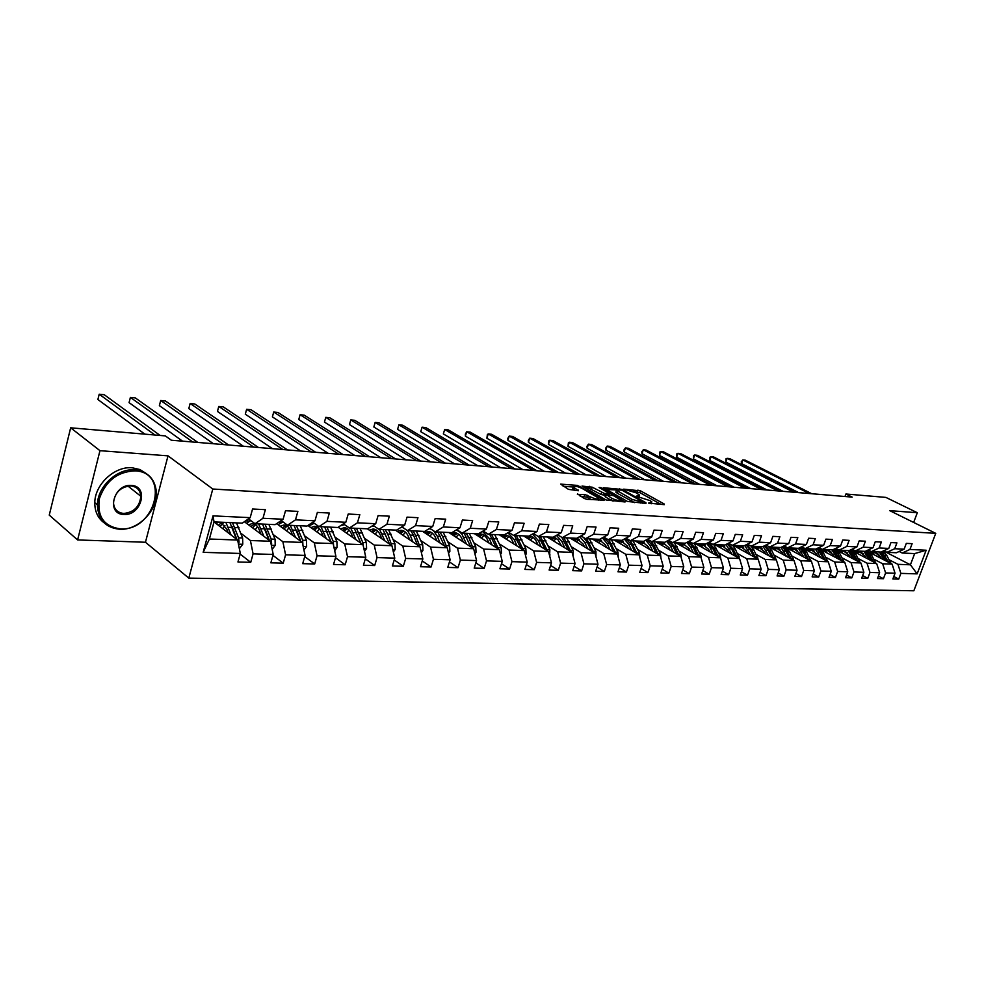 <?xml version="1.0" encoding="UTF-8"?>
<svg xmlns="http://www.w3.org/2000/svg" width="985" height="985" viewBox="0 0 985 985"><rect width="100%" height="100%" fill="white"/><g stroke="black" fill="none" stroke-linecap="round" stroke-linejoin="round"><path stroke-width="1.48" d="M648.524 503.113L664.272 504.652L664.235 504.012L640.558 490.875L623.702 489.163L636.051 492.783L639.61 495.073L636.187 496.218L650.272 500.7L651.898 501.931L648.524 503.113M577.604 493.916L584.216 498.459L586.974 499.333L604.174 500.183L577.296 485.396L560.65 484.115L568.468 489.36L578.38 490.752L573.307 486.898C573.849 485.58 576.767 486.073 582.037 488.388L598.917 498.299C598.375 499.641 595.445 499.136 590.126 496.797L584.77 494.421L577.407 494.519M168.016 455.846L99.965 450.674L70.661 427.81L49.25 515.118L77.606 539.94L145.46 542.255L188.8 578.109L212.785 489.016L168.016 455.846L145.46 542.255M913.649 522.456L917.318 512.729L889.714 510.636L935.75 533.353L212.785 489.016M917.318 512.729L885.909 497.413L845.918 494.002L844.995 496.502M70.661 427.81L165.369 435.899L171.328 440.221L852.16 497.105L845.918 494.002M627.482 501.463L645.975 503.397L645.975 502.744L622.274 489.483L603.312 487.71L627.482 501.463M625.081 501.956L606.132 499.974L581.975 486.085L592.182 487.181L604.396 493.448L609.506 493.497L599.114 487.513L601.022 487.661L625.081 501.956M188.8 578.109L913.846 590.778L935.75 533.353M240.131 554.099L250.732 562.324L253.083 553.841L273.214 554.444L270.85 562.841L283.224 563.161L285.588 554.826L305.067 555.405L302.703 563.666L314.683 563.974L317.047 555.774L335.91 556.34L333.546 564.467L345.156 564.774L347.52 556.685L365.792 557.239L363.428 565.242L374.682 565.538L377.046 557.584L394.763 558.113L392.399 565.993L403.308 566.277L405.672 558.446L422.848 558.963L420.496 566.72L431.073 566.991L433.437 559.283L450.108 559.788L447.756 567.422L458.025 567.692L460.377 560.096L476.568 560.588L474.204 568.111L484.177 568.37L486.528 560.884L502.252 561.351L499.9 568.776L509.59 569.022L511.941 561.647L527.209 562.115L524.87 569.428L534.276 569.662L536.616 562.398L551.465 562.841L549.125 570.056L558.286 570.29L560.613 563.112L575.055 563.555L572.716 570.66L581.618 570.894L583.945 563.826L597.994 564.245L595.666 571.251L604.322 571.485L606.649 564.504L620.316 564.922L618.001 571.829L626.423 572.051L628.738 565.168L642.035 565.575L639.733 572.396L647.933 572.605L650.248 565.821L663.2 566.215L660.898 572.95L668.889 573.147L671.191 566.449L683.799 566.831L681.509 573.479L689.303 573.676L691.593 567.064L703.881 567.446L701.603 573.996L709.188 574.193L711.478 567.668L723.458 568.025L721.18 574.501L728.592 574.698L730.858 568.259L742.542 568.604L740.277 575.006L747.504 575.191L749.757 568.825L761.159 569.17L758.906 575.486L765.948 575.671L768.201 569.379L779.32 569.712L777.079 575.954L783.949 576.126L786.19 569.921L797.05 570.253L794.809 576.41L801.519 576.582L803.748 570.45L814.349 570.771L812.133 576.865L818.683 577.038L820.899 570.968L831.254 571.288L829.038 577.296L835.44 577.469L837.644 571.472L847.753 571.78L845.549 577.727L851.803 577.887L853.995 571.965L863.882 572.273L861.69 578.146L867.797 578.306L869.989 572.445L879.642 572.741L877.463 578.552L883.434 578.712L885.613 572.925L895.045 573.208L892.878 578.958L898.714 579.106L900.881 573.381L917.146 573.873L926.159 550.233L914.659 553.582L902.198 553.028L899.157 551.465M250.732 562.324L237.951 561.992L240.303 553.459L203.169 552.339L213.019 515.869L250.178 517.654L252.566 508.999L265.371 509.676L262.97 518.27L283.114 519.243L285.502 510.735L297.876 511.387L295.488 519.846L314.978 520.782L317.367 512.409L329.347 513.037L326.958 521.361L345.821 522.272L348.21 514.035L359.82 514.638L357.432 522.826L375.704 523.712L378.092 515.598L389.346 516.189L386.945 524.254L404.663 525.104L407.051 517.125L417.96 517.704L415.571 525.633L432.747 526.458L435.136 518.602L445.712 519.157L443.324 526.963L459.983 527.763L462.371 520.031L472.628 520.572L470.251 528.268L486.418 529.043L488.806 521.422L498.767 521.952L496.378 529.524L512.089 530.275L514.465 522.776L524.143 523.281L521.767 530.743L537.022 531.481L539.398 524.082L548.793 524.574L546.429 531.937L561.253 532.651L563.617 525.35L572.753 525.83L570.389 533.094L584.807 533.784L587.171 526.593L596.048 527.061L593.696 534.215L607.72 534.892L610.072 527.8L618.715 528.255L616.364 535.298L630.006 535.963L632.345 528.97L640.755 529.413L638.428 536.369L651.701 537.01L654.04 530.102L662.228 530.533L659.888 537.404L672.829 538.019L675.144 531.223L683.122 531.641L680.795 538.413L693.391 539.017L695.705 532.294L703.475 532.713L701.16 539.386L713.436 539.977L715.738 533.353L723.31 533.747L721.008 540.346L732.975 540.925L735.266 534.375L742.641 534.769L740.351 541.282L752.011 541.836L754.301 535.384L761.491 535.754L759.213 542.181L770.59 542.735L772.868 536.357L779.886 536.726L777.608 543.067L788.714 543.609L790.98 537.305L797.825 537.662L795.56 543.942L806.395 544.459L808.648 538.241L815.334 538.586L813.081 544.779L823.657 545.296L825.898 539.14L832.423 539.485L830.183 545.604L840.5 546.109L842.741 540.026L849.107 540.359L846.878 546.416L856.962 546.897L859.191 540.888L865.409 541.221L863.192 547.192L873.055 547.672L875.259 541.738L881.341 542.058L879.137 547.968L888.765 548.423L890.969 542.563L896.916 542.87L894.712 548.719L904.132 549.174L906.311 543.375L912.122 543.671L909.943 549.445L926.159 550.233M244.378 521.705L270.518 541.258L250.412 540.519L240.993 533.365M248.491 518.836L255.066 523.737L275.172 524.648L283.114 519.243M250.412 540.519L253.083 553.841M270.518 541.258L273.214 554.444M262.97 518.27L255.066 523.737M276.637 523.638L302.333 542.427L282.867 541.713L273.424 534.707M281.156 520.572L287.534 525.202L306.988 526.076L314.978 520.782M282.867 541.713L285.588 554.826M302.333 542.427L305.067 555.405M295.488 519.846L287.534 525.202M307.886 525.485L333.139 543.56L314.301 542.87L304.833 536M312.787 522.235L318.955 526.618L337.806 527.48L345.821 522.272M314.301 542.87L317.047 555.774M333.139 543.56L335.91 556.34M326.958 521.361L318.955 526.618M338.163 527.246L362.997 544.656L344.738 543.991L335.257 537.256M344.553 524.66L349.392 527.997L367.651 528.822L375.704 523.712M344.738 543.991L347.52 556.685M362.997 544.656L365.792 557.239M357.432 522.826L349.392 527.997M367.368 528.81L391.931 545.727L374.226 545.074L364.745 538.475M373.081 525.374L378.893 529.339L396.598 530.139L404.663 525.104M374.226 545.074L377.046 557.584M391.931 545.727L394.763 558.113M386.945 524.254L378.893 529.339M395.317 530.078L420.004 546.761L402.828 546.121L393.347 539.645M373.401 526.015L372.761 525.584M401.855 526.852L407.482 530.632L424.658 531.408L432.747 526.458M402.828 546.121L405.672 558.446M420.004 546.761L422.848 558.963M415.571 525.633L407.482 530.632L410.142 535.101L413.503 535.237L417.431 545.013M422.466 531.309L447.227 547.759L430.568 547.143L421.087 540.777M429.755 528.28L435.222 531.888L451.881 532.639L459.983 527.763M430.568 547.143L433.437 559.283M447.227 547.759L450.108 559.788M443.324 526.963L435.222 531.888M448.828 532.503L473.662 548.731L457.496 548.14L448.015 541.885M456.831 529.659L462.137 533.107L478.304 533.833L486.418 529.043M457.496 548.14L460.377 560.096M473.662 548.731L476.568 560.588M470.251 528.268L462.137 533.107M474.438 533.661L499.346 549.679L483.635 549.101L474.167 542.957M483.106 531.001L488.264 534.289L503.975 535.003L512.089 530.275M483.635 549.101L486.528 560.884M499.346 549.679L502.252 561.351M496.378 529.524L488.264 534.289M499.333 534.793L524.279 550.59L509.023 550.036L499.567 543.991M508.629 532.294L513.641 535.434L528.908 536.123L537.022 531.481M509.023 550.036L511.941 561.647M524.279 550.59L527.209 562.115M521.767 530.743L513.641 535.434M523.54 535.889L548.522 551.489L533.685 550.935L524.254 545M533.427 533.538L538.303 536.554L553.139 537.219L561.253 532.651M533.685 550.935L536.616 562.398M548.522 551.489L551.465 562.841M546.429 531.937L538.303 536.554M547.094 536.948L572.1 552.351L557.67 551.822L548.263 545.973M557.535 534.744L562.275 537.638L576.693 538.29L584.807 533.784M557.67 551.822L560.613 563.112M572.1 552.351L575.055 563.555M570.389 533.094L562.275 537.638M570.007 537.982L595.026 553.201L580.99 552.683L571.608 546.921M580.978 535.914L585.582 538.697L599.606 539.324L607.72 534.892M580.99 552.683L583.945 563.826M595.026 553.201L597.994 564.245M593.696 534.215L585.582 538.697M592.317 538.992L617.349 554.013L603.682 553.508L594.312 547.845M603.768 537.047L608.262 539.718L621.904 540.334L630.006 535.963M603.682 553.508L606.649 564.504M617.349 554.013L620.316 564.922M616.364 535.298L608.262 539.718M614.049 539.977L639.068 554.814L625.77 554.321L616.425 548.744M625.955 538.155L630.326 540.716L643.611 541.319L651.701 537.01M625.77 554.321L628.738 565.168M639.068 554.814L642.035 565.575M638.428 536.369L630.326 540.716M635.214 540.937L660.221 555.589L647.268 555.121L637.96 549.618M647.551 539.214L651.811 541.688L664.752 542.279L672.829 538.019M647.268 555.121L650.248 565.821M660.221 555.589L663.2 566.215M659.888 537.404L651.811 541.688M655.838 541.873L680.82 556.353L668.199 555.885L658.928 550.467M668.581 540.26L672.73 542.637L685.338 543.203L693.391 539.017M668.199 555.885L671.191 566.449M680.82 556.353L683.799 566.831M680.795 538.413L672.73 542.637M675.944 542.784L700.901 557.091L688.601 556.636L679.354 551.292M689.069 541.258L693.12 543.56L705.395 544.114L713.436 539.977M688.601 556.636L691.593 567.064M700.901 557.091L703.881 567.446M701.16 539.386L693.12 543.56M695.545 543.671L720.466 557.806L708.486 557.362L699.264 552.105M709.04 542.242L712.98 544.459L724.948 545L732.975 540.925M708.486 557.362L711.478 567.668M720.466 557.806L723.458 568.025M721.008 540.346L712.98 544.459M714.679 544.533L739.55 558.507L727.866 558.076L718.681 552.893M705.137 545.234L704.226 544.717M728.494 543.191L732.347 545.333L744.02 545.862L752.011 541.836M727.866 558.076L730.858 568.259M739.55 558.507L742.542 568.604M740.351 541.282L732.347 545.333M733.332 545.382L758.167 559.197L746.765 558.778L737.63 553.656M724.714 546.429L723.175 545.567M747.48 544.126L751.223 546.195L762.612 546.7L770.59 542.735M746.765 558.778L749.757 568.825M758.167 559.197L761.159 569.17M759.213 542.181L751.223 546.195M751.555 546.207L776.34 559.862L765.21 559.455L756.098 554.407M743.638 547.5L741.668 546.404M765.985 545.025L769.642 547.02L780.76 547.525L788.714 543.609M765.21 559.455L768.201 569.379M776.34 559.862L779.32 569.712M777.608 543.067L769.642 547.02M768.854 546.749L794.058 560.514L783.198 560.12L774.136 555.134M762.045 548.497L759.718 547.217M784.048 545.899L787.618 547.832L798.466 548.325L806.395 544.459M783.198 560.12L786.19 569.921M794.058 560.514L797.05 570.253M795.56 543.942L787.618 547.832M786.793 547.845L811.369 561.154L800.768 560.76L791.731 555.848M779.972 549.445L777.337 548.005M801.679 546.761L805.164 548.633L815.752 549.113L823.657 545.296M800.768 560.76L803.748 570.45M811.369 561.154L814.349 570.771M813.081 544.779L805.164 548.633M804.253 548.879L828.274 561.77L817.919 561.388L808.919 556.537M797.468 550.356L794.55 548.78M818.892 547.598L822.29 549.408L832.633 549.876L840.5 546.109M817.919 561.388L820.899 570.968M828.274 561.77L831.254 571.288M830.183 545.604L822.29 549.408M821.268 549.864L844.785 562.373L834.664 562.004L825.713 557.214M814.521 551.231L811.369 549.544M835.699 548.411L839.023 550.159L849.119 550.615L856.962 546.897M834.664 562.004L837.644 571.472M844.785 562.373L847.753 571.78M846.878 546.416L839.023 550.159M837.878 550.8L860.915 562.977L851.028 562.607L842.113 557.879M831.18 552.068L827.806 550.283M852.111 549.199L855.362 550.898L865.236 551.354L873.055 547.672M851.028 562.607L853.995 571.965M860.915 562.977L863.882 572.273M863.192 547.192L855.362 550.898M856.925 550.972L854.069 551.698L876.675 563.555L867.022 563.198L858.144 558.52M847.445 552.893L843.862 550.997M868.154 549.975L871.331 551.625L880.984 552.068L888.765 548.423M867.022 563.198L869.989 572.445M876.675 563.555L879.642 572.741M879.137 547.968L871.331 551.625M869.903 552.573L892.09 564.122L882.646 563.777L873.818 559.16M863.34 553.681L859.573 551.711M883.828 550.726L886.943 552.326L896.375 552.757L904.132 549.174M882.646 563.777L885.613 572.925M892.09 564.122L895.045 573.208M894.712 548.719L886.943 552.326M883.471 550.898L910.411 564.799L897.926 564.331L889.135 559.775M878.879 554.444L874.926 552.4M897.926 564.331L900.881 573.381M914.659 553.582L910.411 564.799L917.146 573.873M909.943 549.445L902.198 553.028M99.965 450.674L77.606 539.94M250.178 517.654L242.285 523.158L214.041 521.878L209.411 539.017L237.644 540.051L214.028 521.952M213.019 515.869L214.041 521.878M209.411 539.017L203.169 552.339M237.644 540.051L240.303 553.459M893.801 576.52L898.714 579.106M878.398 576.04L883.434 578.712M862.651 575.56L867.797 578.306M846.546 575.055L851.803 577.887M830.047 574.538L835.44 577.469M813.167 574.009L818.683 577.038M795.88 573.467L801.519 576.582M778.175 572.913L783.949 576.126M760.026 572.334L765.948 575.671M741.434 571.743L747.504 575.191M722.374 571.128L728.592 574.698M702.822 570.5L709.188 574.193M682.765 569.847L689.303 573.676M662.179 569.17L668.889 573.147M641.05 568.48L647.933 572.605M619.356 567.766L626.423 572.051M597.07 567.015L604.322 571.485M574.169 566.24L581.618 570.894M550.627 565.452L558.286 570.29M526.409 564.614L534.276 569.662M501.488 563.752L509.59 569.022M475.853 562.854L484.177 568.37M449.443 561.93L458.025 567.692M422.245 560.957L431.073 566.991M394.222 559.936L403.308 566.277M365.312 558.877L374.682 565.538M335.503 557.769L345.156 564.774M311.642 523.934L310.324 523.872M304.722 556.599L314.683 563.974M281.021 522.506L278.484 522.382M272.956 555.38L283.224 563.161M249.427 521.04L245.585 520.856M661.083 504.443L639.954 492.697L633.392 491.577M642.343 503.15L642.651 501.784L621.855 490.136L606.378 489.533M616.068 491.33L616.425 490.259L632.185 499.42L642.651 502.252M615.822 492.106L617.361 493.276L617.964 491.429M634.475 502.609L617.361 493.276M585.016 487.907L588.895 488.203L589.51 486.331M605.492 495.443L601.096 494.482L588.895 488.203M620.058 500.675L621.941 501.734M611.71 498.287C616.942 500.589 619.811 501.094 620.353 499.801L613.507 495.677L606.243 494.495L611.71 498.287L611.094 500.183L613.126 501.131M605.172 496.403L605.566 497.031L606.181 495.147M611.094 500.183L605.566 497.031M591.443 499.641L586.875 497.203L580.042 496.046M572.925 488.067L573.91 489.717L574.526 487.821M575.289 490.518L573.91 489.717M573.27 487.021L563.112 486.258M600.53 500.269L598.634 499.173M891.068 563.58L886.832 555.552L882.843 551.194M875.591 552.179L872.427 553.89M884.616 560.231L879.309 551.982M868.868 550.344L867.982 550.812M881.501 558.606L880.381 556.562L873.917 551.748M872.402 551.674L869.681 552.326M888.753 562.386L881.797 551.674M871.257 553.274L874.668 551.895M881.095 552.006L887.153 561.548M874.089 551.772L870.568 552.917M809.251 493.522L742.838 459.946L745.337 460.192L811.714 493.719M798.675 492.635L741.557 463.615L742.838 459.946L741.225 461.842L741.557 463.615M120.195 528.859C155.101 531.666 170.774 472.135 135.08 470.867C117.683 471.606 105.801 480.803 99.423 498.484C96.862 516.263 103.782 526.396 120.195 528.859M134.896 469.87C147.701 471.532 154.842 478.772 156.332 491.564C158.105 510.058 138.294 530.57 119.653 529.265C105.469 527.738 98.044 519.6 97.404 504.862C97.392 486.578 117.387 468.06 134.896 469.87M123.888 514.453C105.752 514.392 113.534 483.672 131.337 485.457C149.277 485.913 141.458 515.992 123.888 514.453M130.783 485.888C120.773 486.775 115.011 492.303 113.484 502.473C113.891 509.06 117.301 512.729 123.716 513.456C133.972 512.348 139.685 506.622 140.843 496.292C140.252 490.111 136.89 486.652 130.783 485.888M104.139 522.826C97.847 518.135 94.732 511.424 94.794 502.695C94.769 484.448 114.728 465.979 132.224 467.789L139.907 469.55L146.297 473.551M140.523 493.891L140.424 495.96M875.763 563.075L871.503 554.887L867.317 550.369M860.176 551.501L857.024 553.25M869.189 559.628L863.87 551.292M853.145 549.741L852.394 550.159M866.061 557.99L864.941 555.909L858.464 551.046M873.424 561.844L869.62 554.814L866.271 550.861M855.817 552.622L859.24 551.206M865.569 551.194L871.787 560.982M858.649 551.071L855.115 552.24M860.114 562.558L855.842 554.223L851.422 549.531M844.416 550.812L841.264 552.597M853.416 559.012L848.073 550.578M837.09 549.137L836.45 549.507M850.277 557.35L849.144 555.244L842.655 550.332M841.116 550.258L838.235 550.997M859.671 561.364L857.738 561.29L853.909 554.136L850.387 550.024M840.033 551.945L843.468 550.492M849.673 550.356L856.063 560.416M842.852 550.356L839.306 551.563M793.651 492.217L727.115 458.333L729.663 458.591L796.175 492.426M783.05 491.33L725.834 462.051L727.115 458.333L726.019 458.776L725.834 462.051M777.719 490.887L711.059 456.695L713.657 456.966L780.292 491.096M767.081 490.001L709.766 460.451L711.059 456.695L709.976 457.151L709.766 460.451M844.108 562.029L839.799 553.533L835.157 548.657M828.299 550.11L825.147 551.92M837.275 558.384L831.919 549.839M834.123 556.71L832.99 554.567L826.477 549.593M824.938 549.531L822.044 550.27M841.695 560.736L837.829 553.447L834.123 549.162M823.891 551.255L827.326 549.765M833.409 549.507L839.983 559.825M826.698 549.63L823.14 550.861M827.732 561.487L823.398 552.831L818.51 547.771M811.812 549.384L808.66 551.243M820.764 557.744L815.395 549.088M817.599 556.045L816.466 553.878L809.929 548.842M808.389 548.78L805.484 549.531M825.282 560.169L821.379 552.745L817.476 548.276M807.368 550.553L810.815 549.039M816.762 548.62L820.099 552.683L823.534 559.234M810.175 548.891L806.604 550.135M810.963 560.933L806.616 552.105L801.458 546.872M794.932 548.645L791.792 550.553M803.858 557.079L798.466 548.325M800.682 555.368L799.537 553.164L792.999 548.079M791.447 548.005L788.529 548.78M808.476 559.591L804.536 552.019L800.436 547.365M790.462 549.827L793.91 548.276M799.709 547.722L803.231 551.957L806.69 558.618M793.257 548.128L789.674 549.408M761.43 489.52L694.659 455.021L697.318 455.292L764.052 489.742M750.767 488.634L693.366 458.825L694.659 455.021L693.6 455.476L693.366 458.825M744.771 488.129L677.914 453.309L680.623 453.592L747.467 488.351M734.096 487.243L676.609 457.151L677.914 453.309L676.855 453.777L676.609 457.151M727.743 486.713L660.8 451.561L663.57 451.844L730.501 486.935M717.043 485.814L659.494 455.452L660.8 451.561L659.765 452.041L659.494 455.452M793.799 560.366L789.428 551.366L783.974 545.936M777.658 547.894L774.518 549.839M786.547 556.414L780.994 547.414M783.37 554.678L782.213 552.437L775.651 547.291M774.099 547.229L771.169 548.005M791.275 558.987L787.298 551.28L782.964 546.441M773.151 549.101L776.611 547.5M782.25 546.798L785.956 551.218L789.453 557.99M775.946 547.34L772.351 548.657M710.32 485.248L643.303 449.776L646.135 450.071L713.14 485.494M699.609 484.361L641.998 453.703L643.303 449.776L641.764 451.832L641.998 453.703M776.217 559.8L771.821 550.615L768.275 546.281M759.964 547.118L756.837 549.113M768.817 555.725L763.092 546.466M765.628 553.964L764.471 551.686L757.896 546.49M756.345 546.416L753.39 547.217M773.656 558.384L769.654 550.516L765.074 545.481M755.433 548.337L758.893 546.712M764.348 545.838L768.275 550.467L771.797 557.362M758.216 546.552L754.596 547.882M692.504 483.758L625.426 447.953L628.319 448.249L695.385 484.004M681.768 482.872L624.121 451.93L625.426 447.953L623.899 450.034L624.121 451.93M758.228 559.381L753.796 549.839L750.939 546.035M741.84 546.33L738.725 548.374M750.656 555.011L744.758 545.493M747.467 553.238L746.298 550.935L739.71 545.665M738.147 545.604L735.192 546.416M755.606 557.769L751.567 549.741L746.728 544.496M737.285 547.574L740.745 545.899M746.014 544.865L750.151 549.692L753.697 556.71M740.043 545.727L736.435 547.106M674.269 482.244L607.154 446.082L610.109 446.39L677.212 482.49M663.521 481.345L605.837 450.108L607.154 446.082L605.64 448.187L605.837 450.108M739.797 559.345L735.315 549.051L732.618 545.345M723.286 545.53L720.17 547.623M732.04 554.284L725.945 544.496M728.838 552.499L727.681 550.147L721.082 544.828M719.518 544.754L716.538 545.579M737.1 557.128L733.037 548.953L727.915 543.498M718.693 546.786L722.153 545.074M727.213 543.855L731.596 548.891L735.167 556.045M721.439 544.89L717.806 546.293M655.591 480.68L588.451 444.173L591.48 444.481L658.62 480.939M644.843 479.781L587.134 448.237L588.451 444.173L586.962 446.303L587.134 448.237M720.86 559.148L720.257 556.069L713.682 544.496M704.25 544.705L701.16 546.847M712.968 553.545L710.21 547.968L706.664 543.461M709.754 551.735L708.584 549.347L701.973 543.966M700.409 543.892L697.429 544.73M718.139 556.488L714.051 548.14L708.609 542.464M699.633 545.986L703.105 544.225M707.919 542.821L712.561 548.079L716.157 555.368M702.367 544.028L698.734 545.468M636.482 479.079L569.33 442.228L572.42 442.536L639.573 479.338M625.721 478.181L568.013 446.34L569.33 442.228L568.382 442.745L568.013 446.34M701.406 558.864L700.852 555.343L694.277 543.609M684.747 543.868L681.657 546.059M693.403 552.794L690.645 547.131L686.877 542.403M690.189 550.947L689.008 548.522L682.396 543.08M680.82 543.006L677.828 543.855M698.697 555.823L694.573 547.303L688.798 541.405M680.093 545.161L683.565 543.363M688.133 541.75L693.058 547.241L696.678 554.666M682.814 543.154L679.17 544.631M616.905 477.442L549.765 440.221L552.93 440.554L620.07 477.713M606.132 476.543L548.436 444.383L549.765 440.221L548.842 440.751L548.436 444.383M681.448 558.544L680.943 554.58L674.356 542.71M664.74 543.006L661.674 545.259M673.334 552.006L670.576 546.269L666.574 541.319M670.12 550.147L668.938 547.685L662.314 542.169M660.738 542.095L657.734 542.969M678.751 555.146L674.602 546.441L668.458 540.322M660.061 544.323L663.533 542.464M667.805 540.667L673.05 546.38L676.695 553.964M662.757 542.255L659.113 543.769M596.848 475.767L529.733 438.177L532.971 438.51L600.099 476.038M586.075 474.868L528.403 442.388L529.733 438.177L528.305 440.394L528.403 442.388M660.947 558.187L660.516 553.816L653.929 541.787M644.227 542.132L641.173 544.434M652.747 551.206L649.977 545.382L645.729 540.186M649.534 549.322L648.339 546.823L641.715 541.233M640.139 541.159L637.11 542.058M658.288 554.457L654.114 545.567L650.789 541.097M639.511 543.461L642.983 541.553M646.948 539.546L652.513 545.493L656.195 553.238M642.195 541.331L638.526 542.883M576.287 474.056L509.233 436.084L512.545 436.429L579.623 474.327M565.513 473.157L507.903 440.357L509.233 436.084L507.817 438.337L507.903 440.357M639.893 557.793L639.548 553.016L632.973 540.839M623.16 541.233L620.144 543.597M631.607 550.393L628.836 544.483L624.318 539.041M628.393 548.485L627.199 545.936L620.575 540.273M618.999 540.199L615.957 541.11M637.283 553.755L630.388 540.716M618.432 542.575L621.892 540.63M625.5 538.401L631.447 544.594L635.153 552.499M621.079 540.383L617.41 541.984M555.22 472.295L488.228 433.942L491.626 434.286L558.63 472.578M544.446 471.396L486.898 438.263L488.228 433.942L487.378 434.496L486.898 438.263M618.248 557.325L618.026 552.203L611.451 539.866M601.539 540.309L598.548 542.735M609.912 549.556L607.142 543.548L602.315 537.847M606.686 547.623L605.492 545.025L598.868 539.288M597.292 539.226L594.238 540.149M615.711 553.041L608.792 539.743M596.787 541.676L600.247 539.669M603.46 537.219L609.813 543.658L613.544 551.735M599.409 539.411L595.74 541.048M533.611 470.485L466.718 431.75L470.202 432.107L537.108 470.781M522.838 469.586L465.388 436.121L466.718 431.75L465.363 434.053L465.388 436.121M595.987 556.759L595.925 551.366L589.362 538.869M579.352 539.374L576.385 541.861M587.626 548.694L584.844 542.587L579.697 536.616M584.4 546.737L583.194 544.089L576.57 538.29M574.994 538.216L571.94 539.164M593.561 552.302L586.629 538.733M574.563 540.753L578.01 538.684M580.781 536.025L581.852 536.443M583.539 537.453L587.589 542.71L591.357 550.96M577.161 538.401L573.479 540.1M511.449 468.638L444.678 429.497L448.249 429.866L515.044 468.934M500.688 467.74L443.348 433.917L444.678 429.497L443.348 433.917M573.11 556.193L573.208 550.504L566.658 537.835M556.55 538.413L553.607 540.962M564.725 547.808L561.942 541.615L556.439 535.36M561.512 545.825L557.769 539.411L553.201 537.182M552.105 537.182L549.027 538.142M570.795 551.551L563.851 537.712M551.735 539.805L555.171 537.675M561.795 537.342L568.554 550.172M554.296 537.379L550.627 539.127M488.708 466.742L422.085 427.194L425.742 427.564L492.389 467.05M477.959 465.843L420.755 431.676L422.085 427.194L420.755 431.676M549.593 555.614L549.876 549.618L543.326 536.776M533.107 537.441L530.213 540.051M541.184 546.897L538.401 540.605L532.491 534.067M537.97 544.89L536.751 542.132C534.941 538.266 532.392 536.259 529.13 536.099L528.957 536.099M528.563 536.111L525.497 537.096M547.401 550.775L540.445 536.653M528.268 538.832L531.703 536.64M538.623 536.566L545.124 549.359M530.804 536.332L527.135 538.118M465.363 464.785L398.925 424.831L402.668 425.212L469.143 465.105M454.639 463.886L397.583 429.362L398.925 424.831L397.583 429.362M525.411 555.023L526.125 554.038L525.879 548.707L519.354 535.692M509.023 536.431L506.167 539.115M516.977 545.961L514.207 539.558L507.841 532.75M513.776 543.929L512.557 541.122C510.735 537.207 508.198 535.163 504.936 535.003L501.291 536.025M523.343 549.999L516.386 535.557M504.16 537.847L507.57 535.581M514.502 535.471L521.028 548.522M506.647 535.249L502.978 537.096M441.391 462.778L375.162 422.405L379.016 422.787L445.269 463.11M430.691 461.891L373.832 426.998L375.162 422.405L373.832 426.998M500.528 554.432L501.439 553.176L501.193 547.771L494.679 534.572M484.251 535.409L481.431 538.155M492.081 545.013L489.299 538.5L482.428 531.395M488.88 542.944L487.661 540.075C485.851 536.099 483.315 534.03 480.052 533.87L476.408 534.929M498.595 549.199L491.626 534.436M479.363 536.825L482.761 534.498M489.693 534.35L496.243 547.685M481.813 534.129L478.144 536.049M416.766 460.721L350.795 419.906L354.735 420.312L420.755 461.054M406.091 459.835L349.453 424.572L350.795 419.906L349.453 424.572M474.918 553.829L476.026 552.289L475.792 546.81L469.303 533.427M458.764 534.362L455.993 537.182M466.459 544.015L462.027 534.338L459.355 531.518L456.215 530.029M463.258 541.935L462.039 539.004C460.241 534.966 457.705 532.873 454.454 532.713L450.798 533.796M473.12 548.374L468.835 537.613L466.164 533.291M453.851 535.791L457.237 533.377M464.181 533.193L470.731 546.81M456.252 532.996L452.595 534.966M391.464 458.616L325.776 417.357L329.827 417.775L395.564 458.961M380.826 457.717L324.434 422.085L325.776 417.357L324.434 422.085M448.532 553.225L449.874 551.378L449.64 545.813L443.188 532.245M432.526 533.304L429.817 536.197M440.073 543.006L437.315 536.259L433.671 530.866M431.245 529.265L429.14 528.662L430.383 528.699M436.897 540.888L435.665 537.896C433.868 533.808 431.356 531.678 428.106 531.518L424.449 532.626M446.894 547.537L442.61 536.493L439.95 532.097M427.601 534.72L430.962 532.232M437.906 532.011L444.469 545.924M429.952 531.814L426.296 533.858M365.46 456.437L300.093 414.734L304.254 415.153L369.671 456.794M354.859 455.55L298.763 419.524L300.093 414.734L298.763 419.524M421.371 552.597L422.934 550.443L422.713 544.791L416.298 531.026M405.512 532.22L402.865 535.187M412.912 541.972L410.142 535.101M402.927 527.578L401.104 527.32M409.735 539.817L408.504 536.751C406.719 532.602 404.207 530.447 400.981 530.287L397.312 531.42M419.893 546.687L415.608 535.335L412.961 530.878M400.575 533.624L403.899 531.063M410.856 530.78L413.503 535.237M402.865 530.607L399.233 532.725M338.717 454.208L273.719 412.038L277.992 412.481L343.051 454.565M328.165 453.322L272.389 416.901L273.719 412.038L272.389 416.901M393.36 551.982L395.194 549.482L394.973 543.745L388.583 529.77M377.686 531.112L375.113 534.153M384.913 540.888L379.533 529.364M374.14 526.088L371.924 526.113M381.749 538.721L380.518 535.581C378.745 531.371 376.245 529.191 373.019 529.019L369.363 530.189M392.104 546.453L387.782 534.141L385.16 529.622M372.736 532.516L376.036 529.856M382.98 529.524L389.555 544.089M374.965 529.364L371.333 531.555M311.198 451.906L246.632 409.28L251.015 409.723L315.668 452.275M300.708 451.031L245.29 414.205L246.632 409.28L245.29 414.205M364.487 551.341L366.58 548.485L366.371 542.661L360.03 528.477M349.01 529.992L346.511 533.094M356.053 539.792L350.697 528.058M344.615 524.673L340.354 525.818M339.8 526.175L338.36 527.381M352.901 537.588L351.67 534.362C349.909 530.102 347.434 527.886 344.221 527.714L340.551 528.908M363.379 546.367L362.825 542.526L356.496 528.317M344.048 531.371L347.311 528.613M354.255 528.219L360.818 543.129M346.215 528.083L342.595 530.349M282.892 449.542L218.781 406.436L223.287 406.891L287.485 449.923M272.451 448.667L217.451 411.422L218.781 406.436L217.451 411.422M334.691 550.701L337.079 547.451L336.882 541.541L330.591 527.147M319.448 528.859L317.035 532.023M326.281 538.66L320.962 526.716M314.252 523.281L308.674 526.052M323.154 536.419L321.923 533.119C320.174 528.785 317.712 526.532 314.51 526.372L310.854 527.603M333.656 545.949L333.225 541.405L326.946 526.987M314.461 530.189L317.687 527.344M324.631 526.876L331.169 542.156M316.567 526.766L312.971 529.117M253.736 447.104L190.142 403.505L194.784 403.985L258.464 447.498M243.369 446.242L188.812 408.578L190.142 403.505L188.812 408.578M303.934 550.061L306.643 546.392L306.458 540.396L300.216 525.781M288.937 527.701L286.623 530.94M295.574 537.49L290.279 525.325M282.99 521.902L278.053 524.673M292.459 535.212L291.228 531.826C289.504 527.431 287.054 525.153 283.877 524.98L280.208 526.249M302.924 545.234L302.678 540.248L296.448 525.608M283.963 528.994L287.14 526.039M296.793 530.632L300.794 541.307M294.072 525.497L300.585 541.159M285.97 525.411L282.412 527.861M223.706 444.592L160.69 400.501L165.468 400.993L228.582 444.998M213.413 443.73L159.373 405.648L160.69 400.501L159.373 405.648M272.18 549.408L275.221 545.296L275.049 539.201L268.868 524.352M257.454 526.544L255.238 529.832M263.857 536.283L258.612 523.897M250.781 520.548L246.459 523.257M260.779 533.981L259.535 530.496C257.836 526.027 255.398 523.712 252.246 523.552L248.589 524.857M271.146 544.373L271.146 539.054L264.99 524.18M252.48 527.763L255.607 524.71M264.977 528.613L269.373 540.408M262.527 524.069L269.003 540.137M254.413 524.02L250.867 526.556M192.764 442.006L130.389 397.411L135.314 397.903L197.788 442.425M182.557 441.157L129.072 402.631L130.389 397.411L129.072 402.631M239.367 548.731L242.778 544.176L242.605 537.97L236.499 522.887M224.949 525.374L222.856 528.711M231.106 535.04L225.897 522.407M228.052 532.7L226.809 529.13L220.566 522.173M219.052 522.099L215.937 523.417M238.308 543.424L239.072 542.169L238.579 537.822L232.485 522.715M219.975 526.507L223.041 523.331M232.152 526.63L236.917 539.497M229.936 522.592L236.388 539.09M221.81 522.579L218.301 525.227M154.928 435.001L99.202 394.222L104.262 394.739L160.099 435.444M144.844 434.139L97.884 399.516L99.202 394.222L97.884 399.516M650.026 503.655L650.322 502.781M637.726 496.76L638.009 495.911M637.357 491.872L637.972 490.062M639.954 492.697L640.558 490.875M664.025 504.64L664.235 504.012M619.368 489.508L619.651 488.646M622.027 490.235L622.274 489.483M645.754 503.384L645.975 502.744M631.57 501.291L632.185 499.42M640.422 503.015L640.718 502.116M591.566 489.052L592.182 487.181M601.096 494.482L601.712 492.598M603.78 495.32L604.396 493.448M608.693 494.667L608.976 493.781M600.764 488.449L601.022 487.661M624.884 501.944L625.106 501.291M584.142 496.341L584.77 494.421M586.875 497.203L587.503 495.283M589.498 498.718L590.126 496.797M578.269 490.739L578.478 490.099M576.951 486.467L577.296 485.396M579.648 487.292L579.993 486.245M603.473 500.466L603.694 499.814M884.986 555.466L886.832 555.552M881.957 555.343L883.816 555.417M888.913 562.472L890.649 562.534M869.62 554.814L871.503 554.887M866.529 554.678L868.425 554.764M873.498 561.881L875.333 561.955M853.909 554.136L855.842 554.223M850.732 554.001L852.678 554.087M837.829 553.447L839.799 553.533M834.591 553.311L836.573 553.398M841.67 560.674L843.64 560.748M821.379 552.745L823.398 552.831M818.067 552.597L820.099 552.683M825.221 560.059L827.24 560.133M804.536 552.019L806.616 552.105M801.15 551.871L803.231 551.957M808.389 559.418L810.458 559.492M787.298 551.28L789.428 551.366M783.826 551.132L785.956 551.218M791.164 558.766L793.282 558.84M769.654 550.516L771.821 550.615M766.096 550.369L768.275 550.467M773.52 558.089L775.688 558.175M751.567 549.741L753.796 549.839M747.923 549.593L750.151 549.692M755.433 557.412L757.662 557.498M733.037 548.953L735.315 549.051M729.306 548.793L731.596 548.891M736.915 556.71L739.193 556.796M714.051 548.14L716.378 548.239M710.21 547.968L712.561 548.079M717.917 555.983L720.257 556.069M694.573 547.303L696.974 547.401M690.645 547.131L693.058 547.241M698.451 555.244L700.852 555.343M674.602 546.441L677.064 546.552M670.576 546.269L673.05 546.38M678.48 554.493L680.943 554.58M654.114 545.567L656.638 545.678M649.977 545.382L652.513 545.493M657.992 553.718L660.516 553.816M633.084 544.668L635.67 544.779M628.836 544.483L631.447 544.594M636.963 552.917L639.548 553.016M611.5 543.732L614.16 543.855M607.142 543.548L609.813 543.658M615.366 552.105L618.026 552.203M589.325 542.784L592.059 542.907M584.844 542.587L587.589 542.71M593.192 551.255L595.925 551.366M566.547 541.812L569.355 541.922M561.942 541.615L564.762 541.725M570.401 550.393L573.208 550.504M549.421 554.949L550.061 554.974M543.129 540.802L546.022 540.925M538.401 540.605L541.307 540.728M546.983 549.507L549.876 549.618M525.177 554.112L526.052 554.136M519.07 539.768L522.038 539.903M514.207 539.558L517.187 539.694M522.9 548.596L525.879 548.707M500.232 553.238L501.365 553.274M494.31 538.709L497.363 538.844M489.299 538.5L492.377 538.623M498.139 547.66L501.193 547.771M474.548 552.351L475.952 552.4M468.835 537.613L471.975 537.748M463.689 537.391L466.841 537.527M472.652 546.687L475.792 546.81M448.113 551.428L449.8 551.489M442.61 536.493L445.848 536.628M437.315 536.259L440.566 536.406M446.402 545.69L449.64 545.813M420.866 550.48L422.861 550.553M415.608 535.335L418.945 535.471M419.376 544.668L422.713 544.791M392.793 549.507L395.108 549.581M387.782 534.141L391.217 534.289M382.155 533.895L385.615 534.042M391.537 543.621L394.973 543.745M388.718 543.511L389.358 543.535M363.847 548.497L366.506 548.596M359.106 532.91L362.652 533.057M353.307 532.663L356.865 532.811M362.825 542.526L366.371 542.661M359.784 542.415L360.584 542.439M333.989 547.463L337.005 547.562M329.532 531.641L333.189 531.802M323.548 531.383L327.229 531.543M333.225 541.405L336.882 541.541M329.95 541.282L330.911 541.319M303.171 546.392L306.569 546.503M299.034 530.324L302.801 530.496M292.853 530.065L296.645 530.226M302.678 540.248L306.458 540.396M299.169 540.112L300.29 540.162M271.343 545.284L275.147 545.419M267.538 528.982L271.429 529.142M261.16 528.699L265.063 528.871M271.146 539.054L275.049 539.201M267.378 538.906L268.683 538.955M270.813 542.71L271.651 543.338M238.456 544.139L242.692 544.286M235.009 527.578L239.023 527.751M228.422 527.295L232.46 527.48M238.579 537.822L242.605 537.97M234.528 537.662L236.031 537.724M237.877 541.258L239.072 542.169M651.282 503.766L651.639 502.695M639.006 496.871L639.351 495.824M642.626 503.163L642.946 502.227M609.112 494.704L609.432 493.756M619.762 501.587L620.119 500.503M605.086 496.662L605.701 494.778M598.326 500.109L598.671 499.038M572.704 488.794L573.307 486.898M94.794 502.695L97.404 504.862M140.843 496.292L127.902 486.036M457.274 529.955L456.412 529.918M402.668 527.394L401.646 527.344"/></g></svg>
